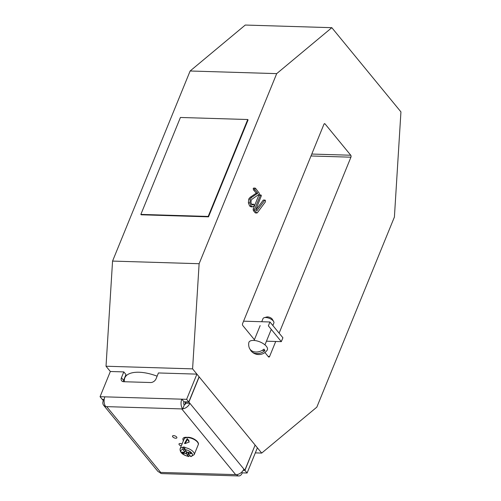 <?xml version="1.0" encoding="UTF-8"?>
<svg xmlns="http://www.w3.org/2000/svg" width="501" height="501" viewBox="0 0 501 501"><rect width="100%" height="100%" fill="white"/><g stroke="black" fill="none" stroke-linecap="round" stroke-linejoin="round"><path stroke-width="0.75" d="M185.476 402.497A20.153 9.056 -157.8 0 0 185.094 404.363M104.202 399.391L102.217 399.328L100.062 396.698L110.345 371.498L106.024 366.231L112.556 261.084L190.13 70.992L245.258 25.05L331.825 27.687L400.938 111.892L394.406 217.046L316.832 407.138L261.704 453.079L192.591 368.868L199.122 263.714L276.696 73.628L331.825 27.687M252.585 206.875L251.164 206.061L249.924 202.892L250.268 199.129L251.608 197.4L257.777 193.229L254.984 189.829L254.752 188.451L255.579 188.37L259.368 193.342L259.086 194.288L252.059 199.166L251.176 200.312L250.951 202.548L251.709 204.54L252.479 204.965L253.888 204.183L254.251 205.873L252.585 206.875L251.045 206.825L249.63 206.011L248.383 202.849L248.728 199.085L250.068 197.356L256.236 193.186L253.443 189.785L253.212 188.407L254.038 188.326M251.709 204.54L253.888 204.183M255.786 212.737L255.172 212.768L253.356 210.558L253.124 209.161L258.804 195.246L260.727 194.92L261.372 195.672L255.886 209.625L256.863 210.821L264.697 200.268L263.877 200.312M256.042 209.813L263.157 200.225M242.54 325.074A1.409 0.802 -88.3 0 1 242.603 323.577L323.928 124.292A1.409 0.802 -88.3 0 1 324.617 123.678A1.409 0.802 -88.3 0 1 325.049 123.916L350.756 155.235A1.409 0.802 -88.3 0 1 350.925 157.189L279.12 333.152M275.719 341.475L269.601 356.468A1.409 0.802 -88.3 0 1 268.912 357.088A1.409 0.802 -88.3 0 1 268.48 356.844L264.923 352.51M254.408 339.697L242.778 325.525M255.316 452.885L261.704 453.079M157.12 376.182A30.699 13.79 -157.8 0 0 124.461 381.737M106.024 366.231L192.591 368.868M112.556 261.084L199.122 263.714M190.13 70.992L276.696 73.628M265.417 200.362L264.697 200.268L265.417 200.362L265.442 201.822L257.326 212.781L256.712 212.812L254.896 210.602L254.665 209.205L253.124 209.161M254.665 209.205L260.345 195.29L258.804 195.246M254.896 210.602L253.356 210.558M257.326 212.781L255.172 212.768M260.345 195.29L260.727 194.92L261.171 195.183M255.579 188.37L253.212 188.407M254.984 189.829L253.443 189.785M257.777 193.229L256.236 193.186M251.608 197.4L250.068 197.356M250.268 199.129L248.728 199.085M249.924 202.892L248.383 202.849M251.164 206.061L249.63 206.011M253.544 204.289L252.003 204.239M186.898 437.323A7.033 3.156 -157.8 0 0 182.971 438.569A7.033 3.156 -157.8 0 0 183.429 440.68M182.045 444.068A2.342 1.052 -157.8 0 0 179.007 443.936A2.342 1.052 -157.8 0 0 179.258 444.769A2.342 1.052 -157.8 0 0 181.268 445.971M176.621 436.991A2.342 1.052 -157.8 0 0 174.335 435.713A2.342 1.052 -157.8 0 0 172.532 436.045A2.342 1.052 -157.8 0 0 172.776 436.872A2.342 1.052 -157.8 0 0 175.062 438.15A2.342 1.052 -157.8 0 0 176.872 437.818A2.342 1.052 -157.8 0 0 176.621 436.991M255.065 445.176L244.945 470.383L243.204 470.333M244.945 470.383L247.099 473.019L257.389 447.813L255.228 445.182M110.345 371.498L123.81 371.905L121.436 377.723A4.684 3.219 -39.4 0 0 121.662 380.81A4.684 3.219 -39.4 0 0 123.703 381.718L150.632 382.532A4.684 3.219 -39.4 0 0 156.061 378.775L158.435 372.957L196.912 374.128L186.623 399.328L181.819 399.184L183.973 401.815A2.342 1.34 91.7 0 0 184.268 405.071L182.683 408.948L181.719 408.916L235.72 474.71A7.033 4.835 140.6 0 0 236.71 474.654L160.696 472.424A7.033 4.835 140.6 0 1 159.763 472.318L160.696 472.424L106.694 406.637L181.719 408.916M186.623 399.328L188.783 401.965L199.072 376.765L196.912 374.128M100.062 396.698L104.872 396.842A7.033 4.014 91.7 0 0 105.736 406.605L106.694 406.637M104.872 396.842L181.819 399.184A7.033 4.014 91.7 0 0 182.683 408.948M159.731 472.399A7.033 4.014 91.7 0 0 161.892 473.608L238.839 475.95A7.033 4.014 91.7 0 0 242.29 472.869L241.701 472.149M236.679 474.735A7.033 4.014 91.7 0 0 238.839 475.95M247.099 473.019L242.29 472.869M123.29 381.681A4.684 3.219 -39.4 0 1 123.597 380.353L125.97 374.535L123.81 371.905M188.783 401.965L183.973 401.815M159.763 472.318A7.033 4.835 140.6 0 1 157.633 471.072L103.638 405.284A7.033 4.835 -39.4 0 0 105.648 406.499M104.095 400.668L103.3 400.643A7.033 4.835 -39.4 0 0 103.638 405.284M102.379 399.335L103.3 400.643M184.143 404.902A2.342 1.609 -39.4 0 0 186.015 403.161L189.866 403.28L243.862 469.068A7.033 4.835 140.6 0 1 236.71 474.654M182.715 408.866A7.033 4.835 -39.4 0 0 189.866 403.28L188.896 402.096L199.179 376.896L255.122 445.051L244.832 470.251L243.862 469.068M185.101 401.852L186.015 403.161M102.329 399.46L104.189 399.516M244.832 470.251L243.286 470.207M185.044 401.977L188.896 402.096M185.226 443.554L184.493 443.46L187.242 438.607L189.19 441.988L185.226 443.554M189.034 442.195L188.771 440.11L187.531 439.465L184.975 443.542M189.791 455.591L188.508 456.311L187.963 455.653L188.038 452.322M188.514 453.424L188.032 453.411L187.963 455.653L186.441 453.793A1.991 0.896 22.2 0 1 185.877 453.537L183.159 453.455L182.082 452.14L184.8 452.221A1.991 0.896 22.2 0 1 184.825 452.134A1.991 0.896 22.2 0 1 184.957 451.983L182.89 449.466L182.865 447.111A7.615 3.419 22.2 0 1 183.786 447.092A7.615 3.419 22.2 0 1 184.788 447.174L184.813 449.522L186.879 452.046A1.991 0.896 22.2 0 1 187.443 452.303L190.161 452.384L191.238 453.699L188.52 453.618A1.991 0.896 22.2 0 1 188.514 453.643A1.991 0.896 22.2 0 1 188.363 453.85L190.931 456.618L194.188 454.632A7.615 3.419 -157.8 0 0 191.739 450.418A7.615 3.419 -157.8 0 0 184.631 447.556M188.877 452.347L188.363 453.85M186.441 453.793L186.992 452.09M186.735 451.864L185.877 453.537M183.679 452.184L183.159 453.455L184.518 452.209M185.107 451.67L185.946 450.906M185.652 450.549L184.957 451.983M188.52 453.618L188.927 452.347M188.37 453.825L188.032 453.411M183.429 450.123L184.631 449.265L182.865 447.111M182.702 447.499A7.615 3.419 -157.8 0 0 180.084 448.877C179.853 452.578 182.796 455.133 188.902 456.561L188.508 456.311A6.212 2.793 -157.8 0 1 181.562 452.76A6.212 2.793 -157.8 0 1 182.89 449.466M183.159 453.455L184.506 452.209M266.451 341.194L281.33 341.644L282.908 337.768L269.951 321.98L243.58 321.179M281.33 341.644L268.367 325.857L269.951 321.98M140.862 214.397L141.182 214.791L208.51 216.839L248.07 119.914L247.745 119.52L180.416 117.472L140.862 214.397L208.191 216.445L208.51 216.839M208.191 216.445L247.745 119.52M272.851 325.512L273.865 323.026A5.862 2.63 -157.8 0 0 273.634 321.504A5.862 2.63 -157.8 0 0 273.627 321.498A5.862 2.63 -157.8 0 0 264.252 317.678A5.862 2.63 -157.8 0 0 263.019 318.598L261.741 321.73M273.634 321.504L272.344 319.287A3.513 1.578 -157.8 0 0 272.344 319.287L272.344 319.287A3.513 1.578 -157.8 0 0 266.72 316.995L264.252 317.678M250.181 349.422A10.051 7.759 -30.2 0 0 251.364 351.295A10.152 10.152 0 0 0 267.171 350.168A9.964 4.478 -157.8 0 0 264.566 344.563A9.964 4.478 -157.8 0 0 254.971 340.542A9.964 4.478 -157.8 0 0 248.815 342.678A10.152 10.152 0 0 0 249.141 347.475A10.051 7.759 149.8 0 1 249.053 347.162M251.364 351.295A10.051 7.759 -30.2 0 0 255.873 353.493A10.051 7.759 -30.2 0 0 264.891 350.681A8.555 3.845 -157.8 0 0 263.989 349.134A10.051 7.759 149.8 0 1 254.971 351.946A10.051 7.759 149.8 0 1 249.141 347.475M264.891 350.681L262.267 350.337M324.172 123.891L325.049 123.916M311.785 154.051L350.756 155.235M311.002 155.974L350.925 157.189M268.135 356.424L269.601 356.468M123.597 380.353L121.436 377.723M187.242 438.607L187.531 439.465M187.662 437.592A7.615 3.419 -157.8 0 0 184.117 438.989C184.788 438.481 183.573 437.755 188.007 437.285C193.173 437.248 199.855 442.27 198.221 444.744A7.615 3.419 -157.8 0 0 195.334 440.222A7.615 3.419 -157.8 0 0 187.662 437.592M190.43 456.373A6.212 2.793 -157.8 0 0 191.758 453.073A6.212 2.793 -157.8 0 0 184.813 449.522M255.46 212.944L256.994 212.994M263.463 200.043L265.004 200.087M259.236 194.87L260.777 194.92M253.656 188.069L255.197 188.113M184.117 438.989L180.084 448.877M198.221 444.744L194.188 454.632M271.273 329.395L264.948 344.876M260.157 325.606L254.101 340.448"/></g></svg>
